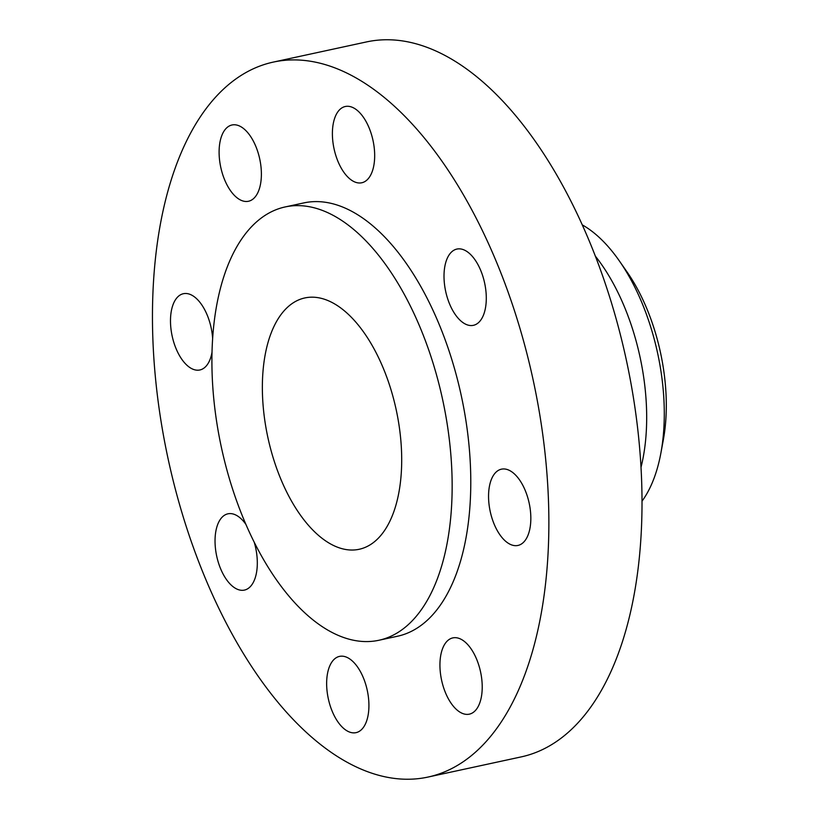 <?xml version="1.0" encoding="UTF-8"?>
<svg xmlns="http://www.w3.org/2000/svg" width="819" height="819" viewBox="0 0 819 819"><rect width="100%" height="100%" fill="white"/><g stroke="black" fill="none" stroke-linecap="round" stroke-linejoin="round"><path stroke-width="1.23" d="M490.96 514.598A39.015 19.922 -102.2 0 0 517.946 545.444A39.015 19.922 -102.2 0 0 528.429 500.02A39.015 19.922 -102.2 0 0 501.443 469.174A39.015 19.922 -102.2 0 0 490.96 514.598M258.794 66.462A365.755 186.732 -102.2 0 0 171.437 473.515A365.755 186.732 -102.2 0 0 427.989 777.067A365.755 186.732 -102.2 0 0 442.526 772.686A365.755 186.732 -102.2 0 0 529.893 365.632A365.755 186.732 -102.2 0 0 273.331 62.09A365.755 186.732 -102.2 0 0 258.794 66.462M378.9 640.263L397.532 636.23A221.673 113.176 -102.2 0 0 406.337 633.578A221.673 113.176 -102.2 0 0 459.285 386.885A221.673 113.176 -102.2 0 0 303.798 202.917L285.166 206.941A221.673 113.176 -102.2 0 0 276.351 209.592A221.673 113.176 -102.2 0 0 223.413 456.296A221.673 113.176 -102.2 0 0 378.9 640.263A221.673 113.176 -102.2 0 0 387.704 637.612A221.673 113.176 -102.2 0 0 440.653 390.909A221.673 113.176 -102.2 0 0 285.166 206.941M458.835 318.98A39.015 19.922 -102.2 0 0 473.402 325.327A39.015 19.922 -102.2 0 0 486.271 296.396A39.015 19.922 -102.2 0 0 471.468 255.415A39.015 19.922 -102.2 0 0 456.9 249.068A39.015 19.922 -102.2 0 0 444.031 277.999A39.015 19.922 -102.2 0 0 458.835 318.98M363.339 182.299A39.015 19.922 -102.2 0 0 372.655 138.882A39.015 19.922 -102.2 0 0 345.29 106.501A39.015 19.922 -102.2 0 0 343.745 106.961A39.015 19.922 -102.2 0 0 334.418 150.389A39.015 19.922 -102.2 0 0 361.793 182.76A39.015 19.922 -102.2 0 0 363.339 182.299M260.422 184.603A39.015 19.922 -102.2 0 0 254.453 143.294A39.015 19.922 -102.2 0 0 231.992 124.99A39.015 19.922 -102.2 0 0 220.065 141.646A39.015 19.922 -102.2 0 0 226.034 182.954A39.015 19.922 -102.2 0 0 248.495 201.259A39.015 19.922 -102.2 0 0 260.422 184.603M212.633 338.482A39.015 19.922 -102.2 0 0 210.37 324.549A39.015 19.922 -102.2 0 0 183.384 293.714A39.015 19.922 -102.2 0 0 172.891 339.127A39.015 19.922 -102.2 0 0 199.877 369.973A39.015 19.922 -102.2 0 0 212.008 352.242M245.905 524.385A39.015 19.922 -102.2 0 0 242.496 520.167A39.015 19.922 -102.2 0 0 227.928 513.82A39.015 19.922 -102.2 0 0 215.059 542.751A39.015 19.922 -102.2 0 0 229.852 583.742A39.015 19.922 -102.2 0 0 244.42 590.089A39.015 19.922 -102.2 0 0 254.248 542.291M337.981 656.848A39.015 19.922 -102.2 0 0 328.665 700.276A39.015 19.922 -102.2 0 0 356.03 732.647A39.015 19.922 -102.2 0 0 357.586 732.186A39.015 19.922 -102.2 0 0 366.902 688.769A39.015 19.922 -102.2 0 0 339.537 656.388A39.015 19.922 -102.2 0 0 337.981 656.848M440.898 654.545A39.015 19.922 -102.2 0 0 446.867 695.853A39.015 19.922 -102.2 0 0 469.328 714.158A39.015 19.922 -102.2 0 0 481.255 697.512A39.015 19.922 -102.2 0 0 475.286 656.193A39.015 19.922 -102.2 0 0 452.825 637.899A39.015 19.922 -102.2 0 0 440.898 654.545M427.989 777.067L521.14 756.91A365.755 186.732 -102.2 0 0 535.677 752.538A365.755 186.732 -102.2 0 0 623.034 345.485A365.755 186.732 -102.2 0 0 366.472 41.933L273.331 62.09M364.322 547.727A128.573 65.643 -102.2 0 0 395.034 404.647A128.573 65.643 -102.2 0 0 304.852 297.942A128.573 65.643 -102.2 0 0 299.734 299.478A128.573 65.643 -102.2 0 0 269.031 442.567A128.573 65.643 -102.2 0 0 359.213 549.273A128.573 65.643 -102.2 0 0 364.322 547.727M660.892 453.03A155.17 79.218 77.8 0 0 621.836 264.588A155.17 79.218 -102.2 0 0 619.328 260.892L627.026 271.939A135.555 69.205 77.8 0 1 629.227 275.174A135.555 69.205 77.8 0 1 663.339 439.783L660.892 453.03A155.17 79.218 77.8 0 1 642.024 501.156M619.328 260.892A155.17 79.218 -102.2 0 0 582.258 224.867M641.021 467.27A155.17 79.218 -102.2 0 0 595.341 256.132"/></g></svg>
